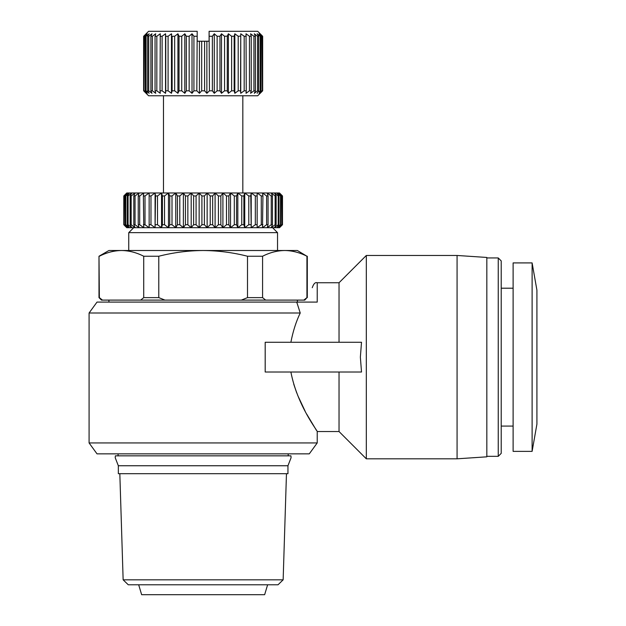 <?xml version="1.0" encoding="UTF-8"?>
<svg xmlns="http://www.w3.org/2000/svg" width="626" height="626" viewBox="0 0 626 626"><rect width="100%" height="100%" fill="white"/><g stroke="black" fill="none" stroke-linecap="round" stroke-linejoin="round"><path stroke-width="0.94" d="M203.145 465.752L118.337 465.752L115.215 457.716L115.364 455.838L290.933 455.838L291.082 457.716L287.952 465.752L203.145 465.752M532.116 262.912L536.92 290.19L536.92 424.092L532.116 451.369L513.117 451.369L513.117 262.912L532.116 262.912L532.116 451.369M267.623 584.778L264.642 594.7L141.648 594.7L138.675 584.778M123.142 579.825L283.148 579.825L278.038 584.778L128.26 584.778L123.142 579.825L119.824 473.686M498.241 456.331L498.241 257.951L501.215 260.925L501.215 453.357L498.241 456.331L486.832 456.331M287.952 465.752L287.952 473.686L118.337 473.686L118.337 465.752M457.074 255.471L486.832 257.45L486.832 456.823L457.074 458.811L366.312 458.811L366.312 255.471L457.074 255.471L457.074 458.811M361.515 342.258L360.365 357.141L361.515 372.016L265.189 372.016L265.189 342.258L361.515 342.258M366.312 255.471L339.034 282.749L339.034 342.258M317.218 442.942L309.283 453.85L97.014 453.85L89.08 442.942L317.218 442.942L317.218 431.533L339.034 431.533L366.312 458.811M290.887 372.016C297.366 405.891 317.906 431.267 317.218 431.533C318 431.377 297.405 406.039 290.887 372.016M316.459 430.375L306.67 414.06M305.191 411.313L297.726 395.452M296.708 392.878L293.75 384.192M300.23 313L296.747 302.092L97.014 302.092L89.08 313L300.23 313C296.129 321.498 293.015 331.256 290.887 342.258M277.537 250.51L277.537 232.653L128.753 232.653L128.753 250.51M277.537 232.653L272.584 227.7L126.773 227.7L123.807 224.718L126.875 227.7L124.112 224.718L124.371 195.954L124.112 224.718M201.916 224.718L204.381 224.718L204.381 195.954L201.916 195.954L201.916 224.718L199.146 227.7L196.079 224.718L196.079 195.954L193.63 195.954L193.63 224.718L191.196 227.7L187.855 224.718L187.855 195.954L185.445 195.954L185.445 224.718L183.379 227.7L179.803 224.718L179.803 195.954L177.455 195.954L177.455 224.718L175.773 227.7L172.001 224.718L172.001 195.954L169.748 195.954L169.748 224.718L168.472 227.7L164.544 224.718L164.544 195.954L162.408 195.954L162.408 224.718L161.547 227.7L157.509 224.718L157.509 195.954L155.514 195.954L155.084 227.7L150.976 224.718L150.976 195.954L149.144 195.954L149.144 227.7L145.005 224.718L145.005 195.954L143.362 195.954L143.792 227.7L139.684 224.718L139.684 195.954L138.236 195.954L138.236 224.718L139.089 227.7L135.052 224.718L135.052 195.954L133.815 195.954L133.815 224.718L135.099 227.7L131.163 224.718L131.163 195.954L130.161 195.954L130.161 224.718L131.843 227.7L128.072 224.718L128.072 195.954L127.305 195.954L127.305 224.718L129.371 227.7L125.795 224.718L125.795 195.954L125.278 195.954L125.278 224.718L127.712 227.7L124.371 224.718M242.825 95.77L242.825 192.98L163.472 192.98L163.472 95.77M260.056 93.297L262.325 90.817L262.325 36.261L260.056 33.781L262.662 36.261L262.662 90.817L257.701 95.77L148.589 95.77L143.636 90.817L146.234 93.297L143.651 90.817L143.651 36.261L146.234 33.781L143.972 36.261L143.972 90.817L144.348 36.261L147.212 33.781L145.302 36.261L145.302 90.817L146.054 90.817L146.054 36.261L149.137 33.781L147.619 36.261L147.619 90.817L148.738 90.817L151.993 93.297L148.738 90.817L148.738 36.261L151.993 33.781L150.889 36.261L150.889 90.817L152.353 90.817L155.725 93.297L152.353 90.817L152.353 36.261L155.725 33.781L155.052 36.261L155.052 90.817L156.836 90.817L160.264 93.297L156.836 90.817L156.836 36.261L160.264 33.781L160.045 90.817L162.111 90.817L165.538 93.297L162.111 90.817L162.111 36.261L165.538 33.781L165.538 93.297L165.765 90.817L168.089 90.817L171.461 93.297L168.089 90.817L168.089 36.261L171.461 33.781L171.461 93.297L172.134 90.817L174.67 90.817L174.67 36.261L177.925 33.781L177.925 93.297L174.67 90.817M228.373 93.297L228.373 33.781L231.628 36.261L231.628 90.817L228.373 93.297L227.348 90.989M234.21 36.089L234.836 33.781L234.836 93.297L238.201 90.817L234.836 93.297L234.21 90.989M234.836 33.781L238.201 36.261L238.201 90.817L240.525 90.817L240.752 93.297L240.752 33.781L244.179 36.261L244.179 90.817L240.752 93.297L244.179 90.817L246.253 90.817L246.026 33.781L249.453 36.261L247.043 34.508M251.237 36.261L249.453 36.261L249.453 90.817L246.026 93.297L249.453 90.817L251.237 90.817L251.237 36.261L250.572 33.781L253.937 36.261L251.566 34.508M255.408 36.261L253.937 36.261L253.937 90.817L250.572 93.297L253.937 90.817L255.408 90.817L255.408 36.261L254.297 33.781L257.552 36.261L257.552 90.817L258.671 90.817L258.671 36.261L257.153 33.781L260.236 36.261L260.236 90.817L260.995 90.817L260.995 36.261L259.086 33.781L261.942 36.261L262.325 90.817M254.297 93.297L257.552 90.817L254.297 93.297L255.408 90.817M260.236 90.817L259.086 91.748M261.942 90.817L260.056 92.46M259.086 93.297L260.995 90.817M257.153 93.297L258.671 90.817M250.572 93.297L251.237 90.817M246.026 93.297L246.253 90.817M231.628 90.817L234.163 90.817L234.163 36.261L231.628 36.261L229.335 34.508M224.562 90.817L221.479 93.297L221.479 33.781L224.562 36.261L224.562 90.817L227.269 90.817L227.269 36.261L228.373 33.781M221.479 93.297L219.961 90.817L219.961 36.261L221.479 33.781M217.128 90.817L214.272 93.297L214.272 33.781L217.128 36.261L217.128 90.817L219.961 90.817M214.272 93.297L212.363 90.817L212.363 36.261L214.272 33.781M209.46 90.817L206.877 93.297L206.877 41.222L209.1 41.222L209.1 31.3L209.46 90.817L212.363 90.817M206.877 93.297L204.608 90.817L204.608 41.222L201.682 41.222L201.682 90.817L204.608 90.817M339.034 372.016L339.034 431.533M339.034 282.749L317.218 282.749L317.218 302.092L296.747 302.092L296.998 303.109M312.257 302.092C312.257 283.218 312.257 283.218 312.257 302.092M303.837 300.104L306.936 297.624L304.815 300.104L101.475 300.104L98.994 297.624L98.994 256.237L99.362 297.624L102.453 300.104M140.631 300.104L143.722 297.624L143.722 256.237C136.445 252.528 129.05 250.619 121.538 250.51C114.034 250.619 106.639 252.528 99.362 256.237C106.639 252.528 114.034 250.619 121.538 250.51L108.916 250.51L98.994 256.237M164.974 300.104L158.785 297.624L143.722 297.624M241.323 300.104L247.505 297.624L247.505 256.237C232.95 252.528 218.169 250.619 203.145 250.51C188.129 250.619 173.339 252.528 158.785 256.237L158.785 297.624M265.667 300.104L262.576 297.624L247.505 297.624M306.936 297.624L306.936 256.237C299.658 252.528 292.264 250.619 284.752 250.51C277.24 250.619 269.853 252.528 262.576 256.237L262.576 297.624M143.722 256.237L158.785 256.237M306.936 256.237L297.381 250.51L121.538 250.51M247.505 256.237L262.576 256.237M124.112 195.954L126.875 192.98L123.807 195.954L126.875 192.98L278.586 192.98L281.927 195.954L282.185 224.718L279.415 227.7L282.49 224.718L279.525 227.7L133.714 227.7L128.753 232.653M126.773 227.7L123.791 224.718L123.791 195.954L126.773 192.98M125.278 224.718L125.795 224.718M127.305 224.718L128.072 224.718M130.161 224.718L131.163 224.718M133.815 224.718L135.052 224.718M138.236 224.718L139.684 224.718M143.362 224.718L145.005 224.718M145.005 195.954L149.144 192.98L149.144 224.718L150.976 224.718M155.514 224.718L157.509 224.718M162.408 224.718L164.544 224.718M169.748 224.718L172.001 224.718M177.455 224.718L179.803 224.718M185.445 224.718L187.855 224.718M193.63 224.718L196.079 224.718M204.381 195.954L207.143 192.98L210.219 195.954L210.219 224.718L207.143 227.7L204.381 224.718M212.668 195.954L215.094 192.98L218.435 195.954L218.435 224.718L215.094 227.7L212.668 224.718L212.668 195.954L210.219 195.954M210.219 224.718L212.668 224.718M220.845 195.954L222.911 192.98L226.495 195.954L226.495 224.718L222.911 227.7L220.845 224.718L220.845 195.954L218.435 195.954M218.435 224.718L220.845 224.718M228.834 195.954L230.517 192.98L234.296 195.954L234.296 224.718L230.517 227.7L228.834 224.718L228.834 195.954L226.495 195.954M226.495 224.718L228.834 224.718M236.542 195.954L237.817 192.98L241.753 195.954L241.753 224.718L237.817 227.7L236.542 224.718L236.542 195.954L234.296 195.954M234.296 224.718L236.542 224.718M243.882 195.954L244.743 192.98L248.788 195.954L248.788 224.718L244.743 227.7L243.882 224.718L243.882 195.954L241.753 195.954M241.753 224.718L243.882 224.718M250.783 195.954L251.214 192.98L255.322 195.954L255.322 224.718L251.214 227.7L250.783 195.954L248.788 195.954M248.788 224.718L250.783 224.718M257.153 195.954L257.153 192.98L261.285 195.954L261.285 224.718L257.153 227.7L257.153 195.954L255.322 195.954M255.322 224.718L257.153 224.718M262.936 195.954L262.505 192.98L266.613 195.954L266.613 224.718L262.505 227.7L262.936 195.954L261.285 195.954M261.285 224.718L262.936 224.718M268.061 195.954L267.2 192.98L271.246 195.954L271.246 224.718L267.2 227.7L268.061 224.718L268.061 195.954L266.613 195.954M266.613 224.718L268.061 224.718M272.474 195.954L271.199 192.98L275.127 195.954L275.127 224.718L271.199 227.7L272.474 224.718L272.474 195.954L271.246 195.954M271.246 224.718L272.474 224.718M276.129 195.954L274.454 192.98L278.226 195.954L278.226 224.718L274.454 227.7L276.129 224.718L276.129 195.954L275.127 195.954M275.127 224.718L276.129 224.718M278.985 195.954L276.919 192.98L280.503 195.954L280.503 224.718L276.919 227.7L278.985 224.718L278.985 195.954L278.226 195.954M278.226 224.718L278.985 224.718M281.927 224.718L278.586 227.7L281.011 224.718L281.011 195.954L280.503 195.954M280.503 224.718L281.011 224.718M282.49 224.718L282.498 195.954L279.415 192.98L282.49 195.954L282.49 224.718L279.525 227.7M281.011 195.954L278.586 192.98L279.415 192.98L281.927 195.954M196.079 195.954L199.146 192.98L201.916 195.954M187.855 195.954L191.196 192.98L193.63 195.954M179.803 195.954L183.379 192.98L185.445 195.954M172.001 195.954L175.773 192.98L177.455 195.954M164.544 195.954L168.472 192.98L169.748 195.954M157.509 195.954L161.547 192.98L162.408 195.954M150.976 195.954L155.084 192.98L155.514 195.954M139.684 195.954L143.792 192.98L143.362 195.954M135.052 195.954L139.089 192.98L138.236 195.954M131.163 195.954L135.099 192.98L133.815 195.954M128.072 195.954L131.843 192.98L130.161 195.954M125.795 195.954L129.371 192.98L127.305 195.954M124.371 195.954L127.712 192.98L125.278 195.954M201.682 90.817L199.42 93.297L196.83 90.817L197.198 31.3L148.589 31.3L143.651 36.261M193.927 90.817L192.018 93.297L189.162 90.817L189.162 36.261L192.018 33.781L193.927 36.261L193.927 90.817L196.83 90.817M186.337 90.817L184.811 93.297L181.728 90.817L181.728 36.261L184.811 33.781L186.337 36.261L186.337 90.817L189.162 90.817M177.925 33.781L179.028 36.261L179.028 90.817L181.728 90.817M179.028 90.817L177.925 93.297M160.045 90.817L160.264 93.297M155.052 90.817L155.725 93.297M150.889 90.817L151.993 93.297M147.619 90.817L149.137 93.297L146.054 90.817M145.302 90.817L147.212 93.297L144.348 90.817M143.972 90.817L146.234 93.297M146.234 92.46L147.094 93.196M147.212 91.748L149.051 93.227M184.811 93.297L184.811 33.781M192.018 93.297L192.018 33.781M219.961 36.261L217.128 36.261L215.117 34.508M227.324 36.12L224.562 36.261L222.394 34.508M196.83 36.261L193.927 36.261L192.777 34.751M189.162 36.261L186.337 36.261L185.413 34.751M240.54 36.12L238.201 36.261L235.83 34.508M181.728 36.261L179.028 36.261L178.355 34.751M246.253 36.261L244.179 36.261L241.769 34.508M171.461 33.781L171.727 34.751M165.538 33.781L165.632 34.751M257.153 35.948L255.267 34.508M259.086 35.322L258.068 34.508M262.662 90.817L262.662 36.261L260.823 34.508M260.236 36.261L260.995 36.261M257.552 36.261L258.671 36.261M282.185 224.718L282.185 195.954M145.302 36.261L146.054 36.261M147.619 36.261L148.738 36.261M150.889 36.261L152.353 36.261M240.525 90.817L240.752 33.781M155.052 36.261L156.836 36.261M160.045 36.261L162.111 36.261M168.089 36.261L165.765 36.261L165.765 90.817M174.67 36.261L172.134 36.261L172.134 90.817M155.084 192.98L155.084 227.7M161.547 192.98L161.547 227.7M209.46 36.261L212.363 36.261M251.214 227.7L251.214 192.98M206.877 41.222L204.608 41.222M168.472 192.98L168.472 227.7M244.743 227.7L244.743 192.98M199.42 93.297L199.42 41.222L197.198 41.222L197.198 35.909M201.682 41.222L199.42 41.222M175.773 192.98L175.773 227.7M237.817 227.7L237.817 192.98M183.379 192.98L183.379 227.7M230.517 227.7L230.517 192.98M191.196 192.98L191.196 227.7M209.1 31.3L257.701 31.3L262.662 36.261M222.911 227.7L222.911 192.98M199.146 192.98L199.146 227.7M215.094 227.7L215.094 192.98M207.143 192.98L207.143 227.7M513.117 288.203L501.215 288.203M283.148 579.825L286.465 473.686M498.241 257.951L486.832 257.951M288.203 455.838L288.203 453.85M297.381 302.092L297.381 300.104M513.117 426.079L501.215 426.079M118.095 455.838L118.095 453.85M89.08 442.942L89.08 313M317.218 282.749C315.269 282.052 313.61 283.703 312.257 287.71M108.916 302.092L108.916 300.104M307.296 297.624L307.296 256.237M279.525 192.98L282.498 195.954M123.791 224.718L123.791 195.954M143.636 90.817L143.636 36.261"/></g></svg>
